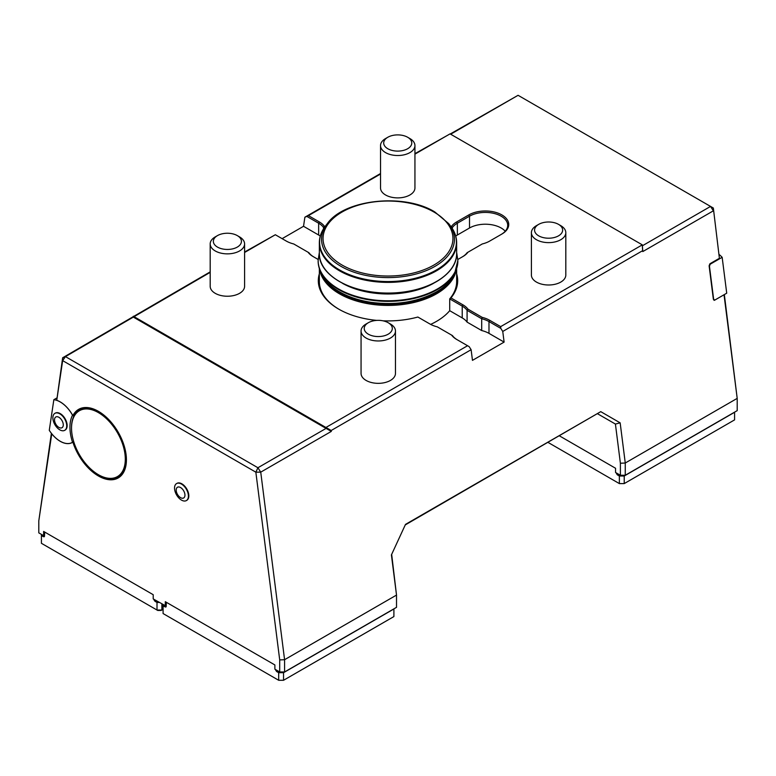 <?xml version="1.0" encoding="UTF-8"?>
<svg xmlns="http://www.w3.org/2000/svg" width="776" height="776" viewBox="0 0 776 776"><rect width="100%" height="100%" fill="white"/><g stroke="black" fill="none" stroke-linecap="round" stroke-linejoin="round"><path stroke-width="1.16" d="M90.986 469.199A38.024 21.951 -120 0 0 98.416 474.708A38.024 21.951 -120 0 0 125.305 459.179A38.024 21.951 -120 0 0 98.416 412.609A38.024 21.951 -120 0 0 71.528 428.129A38.024 21.951 -120 0 0 90.986 469.199M71.528 427.848A38.713 22.349 60 0 1 71.528 427.566A38.713 22.349 60 0 1 79.55 409.844A38.713 22.349 60 0 1 106.477 417.362A38.713 22.349 60 0 1 107.912 418.72M124.761 447.907A38.713 22.349 60 0 1 118.262 476.9A38.713 22.349 60 0 1 98.901 474.99A38.713 22.349 60 0 1 98.659 474.844M41.419 534.383L41.419 543.307L157.722 610.45L161.156 610.45L163.086 609.335M283.541 680.28L393.898 616.571L393.898 608.985L283.541 672.695L283.541 680.28L278.681 680.28L283.541 680.28M624.224 483.594L619.364 483.594L624.224 483.594L734.581 419.884L734.581 412.289L624.224 476.008L624.224 483.594M433.406 283.395A65.388 37.752 180 0 1 342.594 283.395M63.283 424.889A6.198 3.579 60 0 1 56.706 425.471A6.198 3.579 60 0 1 56.706 416.712A6.198 3.579 60 0 1 63.283 424.889M118.262 476.9L120.455 475.639A38.713 22.349 -120 0 0 122.239 474.398M83.701 407.652A38.713 22.349 -120 0 0 81.742 408.583L79.55 409.844M159.313 602.448L157.004 602.448L157.004 610.033L161.874 610.033L161.874 603.922M144.724 602.952L148.594 605.183M52.254 549.563L56.124 551.794M266.401 673.199L270.271 675.43M173.931 619.811L177.801 622.042M610.955 478.743L607.084 476.503M66.736 425.84A9.807 5.665 60 0 1 64.709 430.331A9.807 5.665 60 0 1 54.902 424.666A9.807 5.665 60 0 1 54.902 413.346A9.807 5.665 60 0 1 62.458 415.965A9.807 5.665 60 0 1 66.736 425.84M184.95 495.136A6.198 3.579 60 0 1 178.383 495.719A6.198 3.579 60 0 1 178.383 486.959A6.198 3.579 60 0 1 184.95 495.136M237.32 247.078A14.046 8.109 0 0 0 237.32 235.613A14.046 8.109 0 0 0 217.464 235.613A14.046 8.109 0 0 0 217.464 247.078A14.046 8.109 0 0 0 237.32 247.078M388.194 334.184A14.046 8.109 0 0 0 388.194 322.719A14.046 8.109 0 0 0 368.338 322.719A14.046 8.109 0 0 0 368.338 334.184A14.046 8.109 0 0 0 388.194 334.184M156.054 600.566L154.899 601.235L157.004 602.448M155.811 600.43L154.899 601.235M154.899 600.954A1.377 0.795 60 0 1 153.929 599.334M44.678 532.055L44.494 536.09A1.377 0.795 60 0 1 44.213 536.72A1.377 0.795 60 0 1 43.524 536.653L44.494 536.09M41.419 535.712L43.524 536.653M163.086 604.63L163.086 613.554L278.681 680.28L278.681 672.695L283.541 672.695M277.721 670.813L276.566 671.482L278.681 672.695M277.478 670.677L276.566 671.482M276.566 671.201A1.377 0.795 60 0 1 275.596 669.581M166.355 602.302L166.171 606.337A1.377 0.795 60 0 1 165.889 606.968A1.377 0.795 60 0 1 165.201 606.9L166.171 606.337M163.086 605.959L165.201 606.9M618.162 473.981L617.25 474.505A1.377 0.795 -120 0 1 616.28 472.894M618.404 474.126L617.25 474.505M617.25 474.786L619.364 476.008L624.224 476.008M548.108 442.456L619.364 483.594L619.364 476.008M64.912 430.205A9.807 5.665 -120 0 0 65.116 430.088A9.807 5.665 -120 0 0 67.153 425.607A9.807 5.665 -120 0 0 62.866 415.732A9.807 5.665 -120 0 0 55.309 413.104A9.807 5.665 -120 0 0 55.106 413.23M73.691 441.583L72.527 442.262A39.576 22.853 60 0 1 72.527 415.16L72.566 415.131M120.668 475.513A38.722 22.358 -120 0 0 122.036 474.65M83.391 407.701A38.722 22.358 -120 0 0 81.955 408.457M188.413 496.087A9.807 5.665 60 0 1 186.376 500.578A9.807 5.665 60 0 1 178.819 497.95A9.807 5.665 60 0 1 174.542 488.075A9.807 5.665 60 0 1 176.569 483.584A9.807 5.665 60 0 1 184.125 486.212A9.807 5.665 60 0 1 188.413 496.087M217.464 235.613L215.224 236.903A17.208 9.933 0 0 0 210.189 243.926A17.208 9.933 0 0 0 220.811 253.102A17.208 9.933 0 0 0 239.561 250.949A17.208 9.933 0 0 0 244.595 243.926A17.208 9.933 0 0 0 239.561 236.903L237.32 235.613M368.338 322.719L366.097 324.009A17.208 9.933 0 0 0 361.063 331.032A17.208 9.933 0 0 0 371.685 340.208A17.208 9.933 0 0 0 390.435 338.055A17.208 9.933 0 0 0 395.469 331.032A17.208 9.933 0 0 0 390.435 324.009L388.194 322.719M210.189 272.357L65.456 356.62L62.662 360.636L56.755 400.309A24.124 13.929 60 0 1 72.866 415.693A39.595 22.863 60 0 1 78.618 409.369A39.595 22.863 60 0 1 118.214 432.222A39.595 22.863 60 0 1 118.214 477.948A39.595 22.863 60 0 1 72.866 442.116A24.124 13.929 60 0 1 72.275 442.495A24.124 13.929 60 0 1 51.759 433.832L38.8 520.832L38.8 532.87L43.873 535.799L44.494 535.44M43.873 535.799L44.494 535.915M43.631 535.663L43.631 531.444L153.211 594.707L153.211 598.927L166.171 606.163M165.55 606.046L166.171 605.687M72.527 442.262A24.056 13.89 60 0 1 72.246 442.436A24.056 13.89 60 0 1 49.276 430.331L53.845 399.708A24.056 13.89 60 0 1 72.527 415.16M53.845 399.708L56.629 398.098M80.335 409.398L81.286 408.195M120.503 476.28A39.595 22.863 60 0 1 118.495 476.765M165.307 605.91L165.307 601.691L274.879 664.954L274.879 669.174L280.427 672.375L283.87 672.375L396.517 607.336L396.517 595.076L391.414 554.918L405.509 524.382L600.76 411.649L620.16 422.852L625.262 463.01L625.262 475.271L624.544 475.678L620.393 475.271L625.262 475.271L737.2 410.64L737.2 398.379L724.027 294.764L714.541 300.244L713.377 299.342A22.679 13.095 -120 0 0 713.639 299.226L709.439 266.158L710.234 264.18L722.155 257.302A24.056 13.89 -120 0 0 719.245 254.596M176.782 483.477A9.807 5.665 60 0 1 176.986 483.351A9.807 5.665 60 0 1 186.793 489.016A9.807 5.665 60 0 1 186.793 500.336A9.807 5.665 60 0 1 186.579 500.452M56.755 400.309L62.643 357.775L65.456 356.62L257.923 467.744L255.847 472.167L62.662 360.636L62.643 357.775L210.189 271.881M210.189 243.926L210.189 286.305A17.208 9.933 0 0 0 220.811 295.481A17.208 9.933 0 0 0 239.561 293.328A17.208 9.933 0 0 0 244.595 286.305L244.595 243.926M361.063 331.032L361.063 373.411A17.208 9.933 0 0 0 371.685 382.587A17.208 9.933 0 0 0 390.435 380.434A17.208 9.933 0 0 0 395.469 373.411L395.469 331.032M318.16 259.465L313.048 256.517A23.406 13.512 180 0 1 308.043 252.219L293.726 243.955A23.406 13.512 180 0 1 286.286 241.064L275.334 234.74L244.595 252.481M308.043 252.219L308.916 252.724A22.368 12.911 0 0 0 313.766 256.924M722.155 257.302L726.724 293.192L714.793 300.079A24.056 13.89 60 0 1 714.017 300.341M279.709 659.92L279.709 671.958L284.579 671.958L284.579 659.707L279.709 659.92L255.847 472.167L260.736 472.147L257.923 467.744L326.095 428.391L325.92 427.479L467.569 345.727L456.627 339.413A23.406 13.512 180 0 1 451.613 335.106L452.486 335.61A22.368 12.911 0 0 0 457.336 339.82M451.613 335.106L437.295 326.851A23.406 13.512 180 0 1 429.855 323.951L417.866 317.035A69.685 40.236 180 0 1 382.975 320.808M559.486 435.889L615.562 468.267L615.562 472.477L620.393 475.271L620.393 463.233L625.262 463.01L737.2 398.379L724.338 294.57M244.595 252.006L275.334 234.74M72.866 415.693L74.7 414.626M73.71 441.631L72.866 442.116M38.8 520.832L51.391 433.289M133.21 317.025L326.036 428.391M133.326 316.249L325.92 427.479M376.758 320.391A69.685 40.236 180 0 1 338.724 309.129A69.685 40.236 180 0 1 319.343 273.782M467.569 345.727L469.16 346.649L471.119 349.704L331.197 430.496L331.313 431.407L326.095 428.391M714.793 300.079L713.639 299.226M709.439 266.158A22.679 13.095 -120 0 0 709.118 265.809L713.377 299.342M713.338 208.036L719.4 258.301L713.338 208.036L518.077 95.302L450.672 134.219M391.667 554.355L396.517 595.076L284.579 659.707L260.736 472.147L331.313 431.407M620.393 463.233L615.417 424.065L620.16 422.852M615.446 424.084L597.685 413.831L615.417 424.065M558.536 235.836A14.046 8.109 0 0 0 558.536 224.371A14.046 8.109 0 0 0 538.68 224.371A14.046 8.109 0 0 0 538.68 235.836A14.046 8.109 0 0 0 558.536 235.836M319.343 269L319.343 281.523A68.657 39.634 0 0 0 339.093 309.343M505.234 231.229A22.368 12.911 0 0 0 469.519 227.999L457.355 235.021A22.368 12.911 0 0 0 455.725 236.069M320.275 236.069A22.368 12.911 0 0 0 318.645 235.021L303.532 226.291L282.115 238.659M450.255 133.986L518.077 95.302M414.937 153.667L450.08 133.879L642.266 244.838L642.382 245.779L710.544 206.426L713.357 210.829L642.79 251.57L642.673 250.658L502.751 331.449L504.109 342.1L488.987 333.37A22.368 12.911 0 0 0 481.692 330.557L467.084 322.127A22.368 12.911 0 0 0 462.224 317.918L449.711 310.691A68.657 39.634 180 0 1 430.651 324.387M331.197 430.496L325.978 427.479M504.109 342.1L472.468 360.365L471.119 349.704M719.4 258.301L709.904 263.782L709.118 265.809M405.256 524.925L600.76 411.649M538.68 224.371L536.439 225.661A17.208 9.933 0 0 0 531.405 232.693A17.208 9.933 0 0 0 542.026 241.869A17.208 9.933 0 0 0 560.776 239.716A17.208 9.933 0 0 0 565.811 232.693A17.208 9.933 0 0 0 560.776 225.661L558.536 224.371M481.692 330.557L481.692 318.752L467.084 310.322A22.368 12.911 0 0 0 462.224 306.113L449.711 298.896A68.657 39.634 0 0 0 456.657 281.523L456.657 269M502.751 331.449L500.792 328.384L488.987 321.565A22.368 12.911 0 0 0 481.692 318.752L482.274 317.403A23.406 13.512 180 0 1 489.714 320.304L500.665 326.628L642.266 244.876L642.673 250.658M467.084 322.127L467.084 310.322L467.957 309.149L482.274 317.403M449.711 310.691L449.711 298.896L450.963 297.926L462.952 304.852A23.406 13.512 180 0 1 467.957 309.149M462.234 256.924A22.368 12.911 0 0 0 467.084 252.724L467.957 252.219A23.406 13.512 180 0 1 462.952 256.517L457.84 259.465M501.17 234.449A22.368 12.911 0 0 0 507.708 225.331A22.368 12.911 0 0 0 493.895 213.4A22.368 12.911 0 0 0 469.519 216.194L457.355 223.216A22.368 12.911 0 0 0 452.486 227.436L451.836 227.814M452.486 228.823L451.613 226.252A23.406 13.512 180 0 1 456.627 221.955L468.791 214.933A23.406 13.512 180 0 1 501.888 214.933A23.406 13.512 180 0 1 501.888 234.042L489.714 241.064A23.406 13.512 180 0 1 482.274 243.955L467.957 252.219M324.164 227.814L323.514 227.436A22.368 12.911 0 0 0 318.645 223.216L306.84 216.407L304.881 217.202L303.532 226.291M323.514 228.823L323.514 227.436L324.387 226.252L325.008 226.611M304.881 217.202L380.531 173.533M642.382 245.779L642.79 251.57M531.405 232.693L531.405 275.063A17.208 9.933 0 0 0 542.026 284.239A17.208 9.933 0 0 0 560.776 282.086A17.208 9.933 0 0 0 565.811 275.063L565.811 232.693M500.792 328.384L500.665 326.628M456.657 273.782A69.685 40.236 180 0 1 450.963 297.926M450.992 226.611L451.613 226.252M380.531 174.008L308.431 215.631L319.373 221.955A23.406 13.512 180 0 1 324.387 226.252M308.431 215.631L306.84 216.407M450.022 133.879L414.937 154.133M414.937 145.578L414.937 187.957A17.208 9.933 180 0 1 409.903 194.98A17.208 9.933 180 0 1 391.152 197.133A17.208 9.933 180 0 1 380.531 187.957L380.531 145.578A17.208 9.933 0 0 0 391.152 154.763A17.208 9.933 0 0 0 409.903 152.61A17.208 9.933 0 0 0 414.937 145.578A17.208 9.933 0 0 0 409.903 138.555L407.662 137.265A14.046 8.109 0 0 0 387.806 137.265A14.046 8.109 0 0 0 387.806 148.73A14.046 8.109 0 0 0 407.662 148.73A14.046 8.109 0 0 0 407.662 137.265M387.806 137.265L385.565 138.555A17.208 9.933 0 0 0 380.531 145.578M433.93 212.023A64.951 37.5 0 0 0 325.26 228.833A64.951 37.5 0 0 0 404.81 274.752A64.951 37.5 0 0 0 433.93 212.023M327.346 223.575A66.435 38.354 0 0 0 388 277.595A66.435 38.354 0 0 0 448.654 223.575L434.783 211.935C404.296 192.991 344.379 199.257 327.346 223.575L325.532 225.923A68.424 39.508 0 0 0 388 281.552A68.424 39.508 0 0 0 450.468 225.923C454.552 231.219 456.618 236.826 456.657 242.752A68.657 39.634 0 0 1 388 282.386A68.657 39.634 0 0 1 319.343 242.752C319.382 236.826 321.448 231.219 325.532 225.923M319.343 242.752L319.343 253.422A68.657 39.634 0 0 0 388 293.066A68.657 39.634 0 0 0 456.657 253.422L456.657 242.752M456.657 252.462L457.859 260.455A69.859 40.333 180 0 1 414.733 297.712A69.859 40.333 180 0 1 338.598 288.973A69.859 40.333 180 0 1 318.141 260.455L319.343 252.462M457.859 260.736A69.859 40.333 180 0 1 457.859 261.017A69.859 40.333 180 0 1 437.402 289.535A69.859 40.333 180 0 1 338.598 289.535A69.859 40.333 180 0 1 318.141 261.017A69.859 40.333 180 0 1 318.141 260.736M323.369 277.362A67.968 39.236 0 0 0 388 304.464A67.968 39.236 0 0 0 452.631 277.362M319.809 270.397A68.657 39.634 0 0 0 388 305.424A68.657 39.634 0 0 0 456.191 270.397M488.987 333.37L488.987 321.565L489.714 320.304M462.224 317.918L462.224 306.113L462.952 304.852M468.791 214.933L469.519 216.194L469.519 227.999M457.355 235.021L457.355 223.216L456.627 221.955M318.645 235.021L318.645 223.216L319.373 221.955M448.654 223.575L450.468 225.923M319.343 253.422C318.276 276.353 355.699 295.918 394.383 293.183C428.585 291.757 457.365 273.608 456.657 253.422M98.416 474.708L98.901 474.99M71.528 428.129L71.528 427.566M318.141 260.455L318.141 261.017C318.635 273.084 325.299 283.085 338.152 291.01C347.59 296.723 358.784 300.525 371.733 302.407C396.196 305.482 417.73 301.99 436.316 291.921C444.619 287.149 450.652 281.3 454.426 274.384L457.859 260.455M73.701 441.592L72.246 442.436"/></g></svg>

